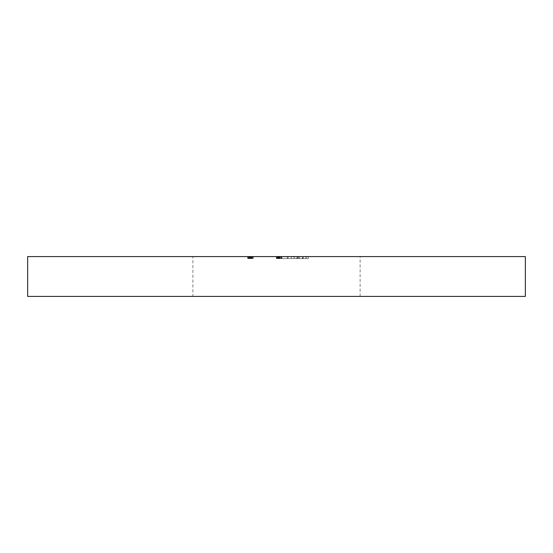 <?xml version="1.0" encoding="UTF-8"?>
<svg xmlns="http://www.w3.org/2000/svg" width="553" height="553" viewBox="0 0 553 553"><rect width="100%" height="100%" fill="white"/><g stroke="black" fill="none" stroke-linecap="round" stroke-linejoin="round"><path stroke-width="0.41" stroke-dasharray="2.77 2.07" d="M192.886 296.408L360.114 296.408L192.886 296.408L192.886 256.592L360.114 256.592L192.886 256.592M360.114 296.408L360.114 256.592M250.315 258.583L253.08 258.583L249.534 258.583L252.673 258.583L251.864 258.583L251.85 256.592L247.675 256.592L253.219 256.592L247.675 256.592L253.219 256.592L247.813 256.592L253.219 256.592L248.221 256.592L252.673 256.592L250.986 256.592L251.864 256.592L251.85 258.583L250.751 258.583L250.751 256.592L250.751 258.583L249.348 258.583L249.348 256.592L248.221 256.592L250.447 256.592L248.221 256.592L249.341 256.592L249.341 258.583L248.256 258.583L248.256 256.592L248.256 258.583L247.675 258.583L247.675 256.592L247.675 258.583L249.161 258.583L249.161 256.592L249.161 258.583L248.221 258.583L248.221 256.592L248.221 258.583L249.555 258.583L249.534 256.592L249.555 258.583L247.675 258.583L249.306 258.583L249.306 256.592L249.285 258.583L251.864 258.583L251.864 256.592L251.864 258.583L253.219 258.583L253.219 256.592L253.219 258.583L250.986 258.583L252.673 258.583L251.857 258.583L251.857 256.592L251.85 258.583L253.219 258.583L250.765 258.583L250.765 256.592L250.751 258.583L250.315 258.583L250.315 256.592M279.7 258.583L276.5 258.583L276.5 256.592L281.906 256.592L276.431 256.592L302.906 256.592L276.5 256.592L276.5 258.583L281.767 258.583L281.767 256.592L281.767 258.583L281.228 258.583L281.228 256.592L281.228 258.583L279.604 258.583L279.604 256.592L279.604 258.583L279.065 258.583L279.065 256.592L279.065 258.583L276.5 258.583L276.5 256.592L276.5 258.583L281.906 258.583L281.906 256.592L281.906 258.583L276.5 258.583L276.5 256.592L276.5 258.583L276.5 256.592L276.5 258.583L277.164 258.583L277.164 256.592L277.164 258.583L276.431 258.583L276.431 256.592L276.431 258.583L278.415 258.583L278.415 256.592L279.942 256.592L276.908 256.592L279.942 256.592L276.908 256.592L278.415 256.592L278.415 258.583L279.7 258.583L279.7 256.592M27.65 256.592L525.35 256.592M249.03 256.592L247.813 256.592L249.03 256.592L249.03 258.583L253.219 258.583L253.219 256.592L253.219 258.583L251.65 258.583L251.65 256.592L251.65 258.583L248.352 258.583L248.352 256.592L248.352 258.583L247.813 258.583L247.813 256.592L247.813 258.583L249.991 258.583L249.991 256.592L249.991 258.583L251.608 258.583L251.608 256.592L251.608 258.583L252.673 258.583L252.673 256.592L252.673 258.583L252.673 256.592L252.673 258.583L251.463 258.583L251.463 256.592L251.463 258.583L253.219 258.583L248.352 258.583L248.352 256.592L248.352 258.583L247.813 258.583L247.813 256.592L247.813 258.583L252.673 258.583L251.463 258.583L251.463 256.592L251.463 258.583L253.219 258.583L253.219 256.592L253.219 258.583L249.569 258.583L249.569 256.592L249.569 258.583L250.108 258.583L250.108 256.592L250.108 258.583L249.569 258.583L249.569 256.592L249.569 258.583L249.03 258.583L249.03 256.592L249.03 258.583L247.813 258.583L247.813 256.592L247.813 258.583L249.03 258.583L249.03 256.592M307.91 256.592L287.29 256.592L307.91 256.592L307.91 258.583L308.339 258.583L308.339 256.592L308.339 258.583L287.29 258.583L287.29 256.592L287.29 258.583L284.263 258.583L284.263 256.592M27.65 296.408L525.35 296.408M277.717 258.583L280.419 258.583L276.908 258.583L276.908 256.592L276.908 258.583L277.717 258.583L277.717 256.592M277.495 258.583L277.495 256.592M279.486 258.583L276.5 258.583L280.419 258.583L280.419 256.592L280.419 258.583L280.419 256.592L280.419 258.583L279.486 258.583L279.486 256.592M276.431 258.583L280.419 258.583L279.638 258.583L279.659 256.592L279.638 258.583L280.35 258.583L280.35 256.592L280.35 258.583L280.35 256.592L280.35 258.583L276.5 258.583L276.5 256.592L276.5 258.583L279.942 258.583L278.795 258.583L279.942 258.583L279.942 256.592L279.942 258.583L278.429 258.583L278.436 256.592L278.429 258.583L276.908 258.583L279.942 258.583L279.942 256.592L279.942 258.583L276.5 258.583L276.5 256.592L276.5 258.583L279.942 258.583L276.5 258.583L276.5 256.592L276.5 258.583L277.164 258.583L276.431 258.583L276.431 256.592M278.325 258.583L278.325 256.592L278.325 258.583M278.795 258.583L278.795 256.592L278.795 258.583M279.583 258.583L279.583 256.592M281.906 258.583L281.906 256.592L281.906 258.583M279.604 258.583L279.604 256.592M279.68 258.583L279.68 256.592M280.219 258.583L280.219 256.592M278.436 258.583L278.436 256.592L278.429 258.583L276.908 258.583L278.429 258.583M280.419 258.583L276.5 258.583L280.419 258.583L280.419 256.592L280.419 258.583L276.5 258.583L276.5 256.592L276.5 258.583L280.35 258.583L280.35 256.592L280.35 258.583L279.652 258.583L279.652 256.592L279.652 258.583L280.419 258.583L280.419 256.592M278.415 258.583L278.415 256.592M279.942 258.583L276.5 258.583L279.942 258.583L279.942 256.592M276.908 258.583L276.908 256.592M284.263 258.583L276.5 258.583L276.5 256.592L276.5 258.583L276.5 256.592L276.5 258.583L276.5 256.592L276.5 258.583L276.5 256.592L276.5 258.583L279.002 258.583L279.002 256.592L279.002 258.583L281.422 258.583L281.422 256.592M279.189 258.583L279.189 256.592L279.189 258.583M278.926 258.583L278.926 256.592L278.926 258.583M280.35 258.583L280.35 256.592L280.35 258.583M253.08 258.583L253.08 256.592L253.08 258.583L253.08 256.592L253.08 258.583L252.541 258.583L252.541 256.592L252.541 258.583L252.541 256.592L252.541 258.583L251.152 258.583L251.152 256.592L251.256 258.583L251.256 256.592L251.256 258.583L249.534 258.583L249.534 256.592L249.555 258.583L247.675 258.583L247.675 256.592L247.675 258.583L249.161 258.583L249.161 256.592L249.161 258.583L248.221 258.583L248.221 256.592L248.221 258.583L250.716 258.583L250.716 256.592L250.447 258.583L250.447 256.592L250.447 258.583L250.447 256.592L250.447 258.583L253.08 258.583M250.751 258.583L251.864 258.583L250.986 258.583L250.986 256.592L250.986 258.583L251.864 258.583L249.569 258.583L251.857 258.583L251.857 256.592L251.85 258.583L249.348 258.583L249.334 256.592L249.348 258.583L247.675 258.583L247.675 256.592L247.675 258.583L250.447 258.583L250.447 256.592L250.447 258.583L253.219 258.583L253.219 256.592L253.219 258.583L247.675 258.583L249.306 258.583L249.306 256.592L249.285 258.583L250.751 258.583L250.751 256.592M249.375 258.583L249.375 256.592M249.23 258.583L249.23 256.592L249.23 258.583M248.504 258.583L248.504 256.592M249.569 258.583L249.569 256.592L249.569 258.583L249.569 256.592L249.569 258.583L250.108 258.583L250.108 256.592L250.108 258.583L249.569 258.583M250.447 258.583L248.221 258.583L250.447 258.583L250.447 256.592L250.447 258.583L248.221 258.583L248.221 256.592L248.221 258.583L250.447 258.583L250.447 256.592M252.673 258.583L252.673 256.592L252.673 258.583L251.857 258.583L251.864 256.592L251.864 258.583L253.219 258.583L251.85 258.583L252.673 258.583M249.12 258.583L249.12 256.592M250.986 258.583L250.986 256.592M251.857 258.583L251.857 256.592M249.341 258.583L249.341 256.592M281.629 258.583L281.629 256.592M277.924 258.583L277.924 256.592M281.422 258.583L305.837 258.583L305.837 256.592L305.837 258.583L303.376 258.583L303.376 256.592M303.376 258.583L297.555 258.583L297.555 256.592L297.555 258.583L279.002 258.583L279.002 256.592L279.002 258.583L293.712 258.583L293.712 256.592M293.712 258.583L297.77 258.583L297.77 256.592M297.77 258.583L300.618 258.583L300.618 256.592M300.618 258.583L302.339 258.583L302.339 256.592M302.339 258.583L302.906 258.583L302.906 256.592L302.906 258.583L299.622 258.583L299.622 256.592L299.277 258.583L299.277 256.592M299.277 258.583L298.247 258.583L298.247 256.592M298.247 258.583L296.56 258.583L296.56 256.592M296.56 258.583L291.293 258.583L291.293 256.592L291.293 258.583L288.065 258.583L288.065 256.592L288.065 258.583L276.5 258.583L276.5 256.592L276.5 258.583L302.857 258.583L302.857 256.592M302.857 258.583L306.701 258.583L306.701 256.592M306.701 258.583L307.91 258.583M278.588 258.583L278.588 256.592L278.588 258.583M278 258.583L278 256.592M278.456 258.583L278.463 256.592M278.118 258.583L278.118 256.592M278.311 258.583L278.311 256.592L278.311 258.583M277.889 258.583L277.889 256.592L277.889 258.583M249.762 258.583L249.762 256.592L249.762 258.583M276.5 258.583L276.5 256.592M294.272 258.583L294.272 256.592"/><path stroke-width="0.83" d="M525.35 296.408L27.65 296.408L27.65 256.592L525.35 256.592L525.35 296.408"/></g></svg>
